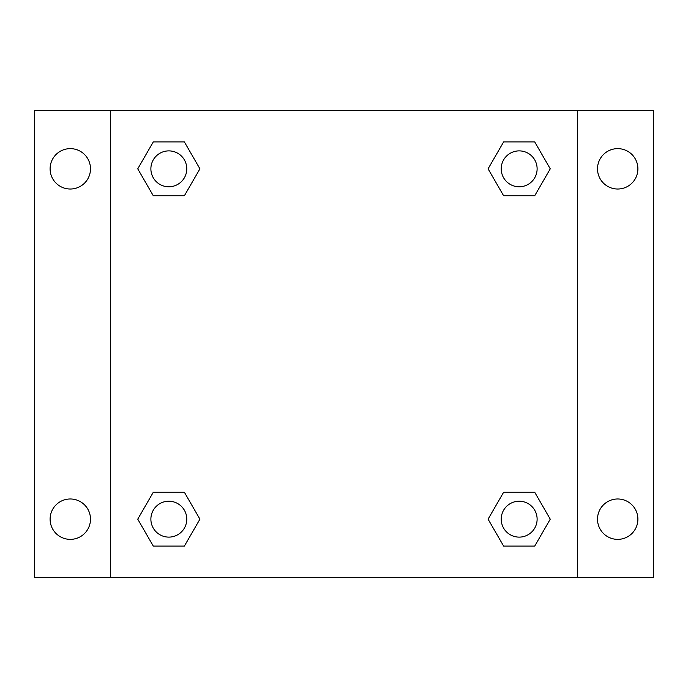 <?xml version="1.0" encoding="UTF-8"?>
<svg xmlns="http://www.w3.org/2000/svg" width="688" height="688" viewBox="0 0 688 688"><rect width="100%" height="100%" fill="white"/><g stroke="black" fill="none" stroke-linecap="round" stroke-linejoin="round"><path stroke-width="1.03" d="M34.4 110.682L653.6 110.682L653.6 577.318L34.4 577.318L34.4 110.682M617.704 148.634A20.193 20.193 0 0 1 637.896 168.827A20.193 20.193 0 0 1 617.704 189.019A20.193 20.193 0 0 1 597.511 168.827A20.193 20.193 0 0 1 617.704 148.634M617.704 498.981A20.193 20.193 0 0 1 637.896 519.173A20.193 20.193 0 0 1 617.704 539.366A20.193 20.193 0 0 1 597.511 519.173A20.193 20.193 0 0 1 617.704 498.981M70.296 498.981A20.193 20.193 0 0 1 90.489 519.173A20.193 20.193 0 0 1 70.296 539.366A20.193 20.193 0 0 1 50.104 519.173A20.193 20.193 0 0 1 70.296 498.981M70.296 148.634A20.193 20.193 0 0 1 90.489 168.827A20.193 20.193 0 0 1 70.296 189.019A20.193 20.193 0 0 1 50.104 168.827A20.193 20.193 0 0 1 70.296 148.634M153.286 492.247L184.375 492.247L199.916 519.173L184.375 546.091L153.286 546.091L137.746 519.173L153.286 492.247L184.375 492.247L153.286 492.247M503.625 141.909L534.714 141.909L550.254 168.827L534.714 195.753L503.625 195.753L488.084 168.827L503.625 141.909L534.714 141.909L503.625 141.909M110.682 577.318L110.682 110.682M577.318 110.682L577.318 577.318M153.286 141.909L184.375 141.909L199.916 168.827L184.375 195.753L153.286 195.753L137.746 168.827L153.286 141.909L184.375 141.909L153.286 141.909M503.625 492.247L534.714 492.247L550.254 519.173L534.714 546.091L503.625 546.091L488.084 519.173L503.625 492.247L534.714 492.247L503.625 492.247M534.714 546.091L503.625 546.091L534.714 546.091M537.122 519.173A17.948 17.948 0 0 0 510.195 503.625A17.948 17.948 0 0 0 510.195 534.714A17.948 17.948 0 0 0 537.122 519.173M184.375 546.091L153.286 546.091L184.375 546.091M186.775 519.173A17.948 17.948 0 0 0 159.857 503.625A17.948 17.948 0 0 0 159.857 534.714A17.948 17.948 0 0 0 186.775 519.173M534.714 195.753L503.625 195.753L534.714 195.753M537.122 168.827A17.948 17.948 0 0 0 510.195 153.286A17.948 17.948 0 0 0 510.195 184.375A17.948 17.948 0 0 0 537.122 168.827M184.375 195.753L153.286 195.753L184.375 195.753M186.775 168.827A17.948 17.948 0 0 0 159.857 153.286A17.948 17.948 0 0 0 159.857 184.375A17.948 17.948 0 0 0 186.775 168.827"/></g></svg>
